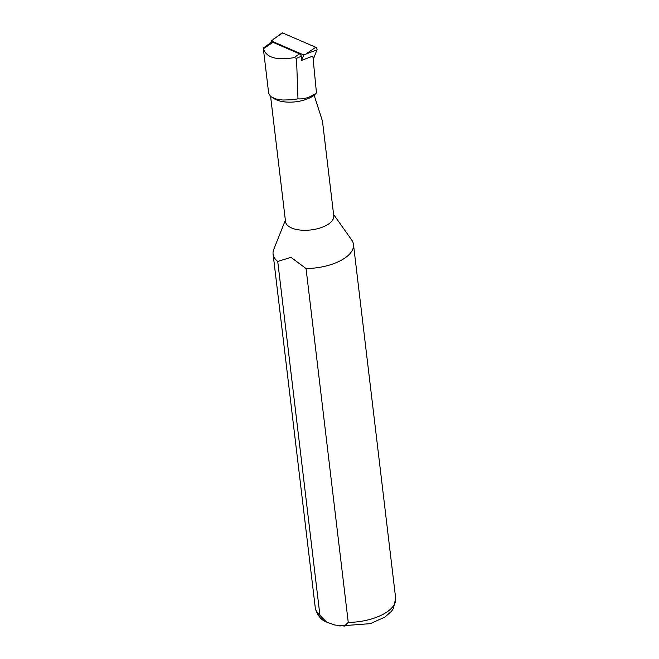 <?xml version="1.0" encoding="UTF-8"?>
<svg xmlns="http://www.w3.org/2000/svg" width="659" height="659" viewBox="0 0 659 659"><rect width="100%" height="100%" fill="white"/><g stroke="black" fill="none" stroke-linecap="round" stroke-linejoin="round"><path stroke-width="0.99" d="M301.616 60.373L303.725 54.952L271.343 40.957L271.895 42.135A4.506 2.496 62.8 0 1 272.966 42.333L299.631 53.857A2.076 1.153 62.8 0 1 301.237 56.345L301.616 60.373L312.844 56.089L316.468 92.853C310.373 97.326 304.211 99.32 297.983 98.85L291.673 99.781L282.851 100.028L275.553 98.891L270.618 96.494L268.658 93.174L263.361 48.7M263.402 48L263.369 48.766C266.425 57.621 276.632 60.579 293.98 57.646L296.525 58.297L297.983 98.85M333.594 214.455L351.717 240.041A40.479 18.806 173.2 0 1 353.479 244.464A40.479 18.806 173.2 0 1 306.048 268.534L348.249 622.393L344.435 626.05L334.821 625.012L326.444 622.014L319.928 615.3L277.727 261.442A40.479 18.806 173.2 0 1 273.09 254.053A40.479 18.806 173.2 0 1 273.773 249.333L285.363 220.213M277.727 261.442L290.981 257.356L306.048 268.534M271.936 97.408L274.539 98.924A24.284 11.285 173.2 0 0 280.1 101.082A24.284 11.285 173.2 0 0 314.145 95.267L322.473 121.132L333.767 215.847A24.284 11.285 173.2 0 1 321.164 227.627A24.284 11.285 173.2 0 1 295.38 229.217A24.284 11.285 173.2 0 1 285.528 221.605L270.61 96.486M314.145 95.267L316.468 92.853M271.343 40.957L281.986 32.975A1.623 0.898 62.8 0 1 282.62 32.95L315.801 47.291A1.623 0.898 -117.2 0 1 316.987 49.829L313.173 59.623M303.725 54.952L316.987 49.829M296.525 58.297L301.237 56.345M263.369 48.766L272.966 42.333M293.98 57.646L299.631 53.857M353.479 244.464L395.68 598.323A40.479 18.806 173.2 0 1 348.249 622.393M319.928 615.3A40.479 18.806 173.2 0 1 315.29 607.911C317.21 615.185 320.925 619.888 326.444 622.014M273.015 39.392L282.62 32.95M306.196 53.733L315.801 47.291M263.361 48L271.813 41.954M395.68 598.323L393.382 608.57L391.512 611.247L384.971 617.063L370.267 623.661L339.682 625.968M273.09 254.053L315.29 607.911"/></g></svg>
